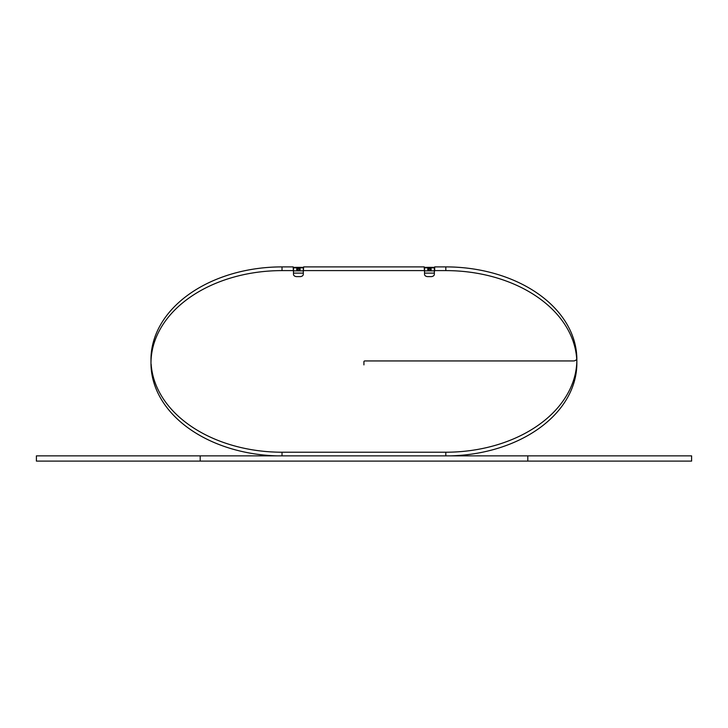 <?xml version="1.0" encoding="UTF-8"?>
<svg xmlns="http://www.w3.org/2000/svg" width="728" height="728" viewBox="0 0 728 728"><rect width="100%" height="100%" fill="white"/><g stroke="black" fill="none" stroke-linecap="round" stroke-linejoin="round"><path stroke-width="1.09" d="M424.524 273.109L424.524 267.358L434.352 267.358L434.352 274.31A3.276 2.321 180 0 1 431.076 276.622L427.8 276.622A3.276 2.321 0 0 1 424.524 274.31L424.524 273.109L434.352 273.109M429.438 268.095A1.765 1.247 0 0 0 427.673 269.351A1.765 1.247 0 0 0 429.438 270.598A1.765 1.247 0 0 0 431.213 269.351A1.765 1.247 0 0 0 429.438 268.095M429.438 270.598A0.983 0.692 0 0 0 429.438 269.214A0.983 0.692 0 0 0 429.438 270.598M434.352 271.762L434.68 270.607L445.818 270.607A131.04 92.656 0 0 1 576.685 358.513A3.276 2.321 0 0 1 576.694 358.631A3.276 2.321 0 0 1 573.418 360.942L364.901 360.942A0.983 0.692 180 0 0 363.918 361.643L363.918 364.883M434.68 270.607L434.68 266.894L445.818 266.894A131.04 92.656 0 0 1 576.685 354.809A3.276 2.321 0 0 1 576.694 354.927A3.276 2.321 0 0 1 576.685 355.046M277.286 455.865A131.04 92.656 0 0 1 151.151 368.013L151.151 364.309A3.276 2.321 0 0 1 151.151 364.191L151.151 367.895A3.276 2.321 0 0 0 151.151 368.013A131.04 92.656 0 0 1 150.978 363.263L150.978 359.559A131.04 92.656 0 0 1 282.018 266.894L293.156 266.894L293.484 271.762M150.978 363.263A131.04 92.656 0 0 1 282.018 270.607L293.156 270.607M303.312 271.762L303.64 266.894L424.197 266.894L424.524 271.762M303.64 270.607L424.197 270.607M293.484 273.109L293.484 267.358L303.312 267.358L303.312 274.31A3.276 2.321 180 0 1 300.036 276.622L296.76 276.622A3.276 2.321 -0 0 1 293.484 274.31L293.484 273.109L303.312 273.109M298.398 268.095A1.765 1.247 0 0 0 296.633 269.351A1.765 1.247 0 0 0 298.398 270.598A1.765 1.247 0 0 0 300.173 269.351A1.765 1.247 0 0 0 298.398 268.095M298.398 270.598A0.983 0.692 0 0 0 298.398 269.214A0.983 0.692 0 0 0 298.398 270.598M151.151 364.309A131.04 92.656 0 0 0 282.018 452.215L445.818 452.215A131.04 92.656 0 0 0 576.858 359.559A131.04 92.656 0 0 0 576.685 354.809L576.685 358.513M450.559 455.865A131.04 92.656 0 0 0 576.858 363.263L576.858 359.559M691.6 455.865L36.4 455.865L36.4 461.106L691.6 461.106L691.6 455.865M424.524 267.822L434.352 267.822M424.524 270.88L434.352 270.88M282.018 270.607L282.018 266.894M445.818 270.607L445.818 266.894M293.484 267.822L303.312 267.822M293.484 270.88L303.312 270.88M282.018 455.865L282.018 452.215M445.818 455.865L445.818 452.215M527.8 455.865L527.8 461.106M200.2 455.865L200.2 461.106M576.694 358.631L576.694 354.927"/></g></svg>
